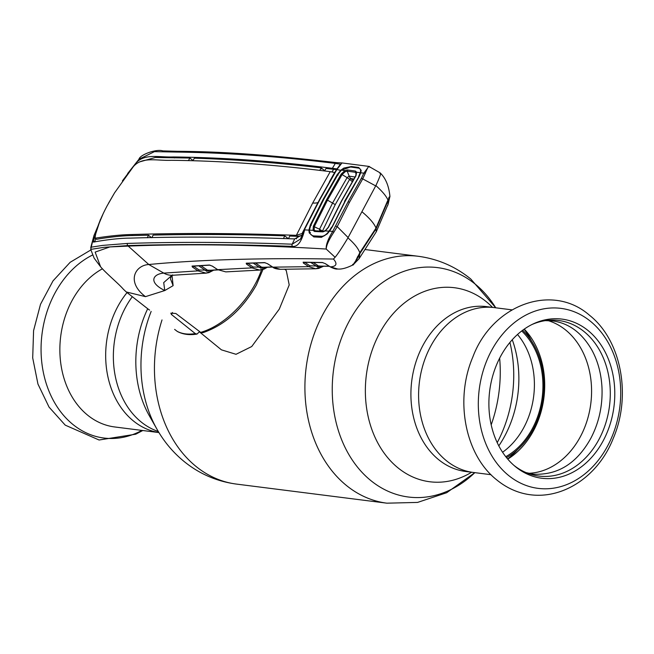 <?xml version="1.0" encoding="UTF-8"?>
<svg xmlns="http://www.w3.org/2000/svg" width="654" height="654" viewBox="0 0 654 654"><rect width="100%" height="100%" fill="white"/><g stroke="black" fill="none" stroke-linecap="round" stroke-linejoin="round"><path stroke-width="0.98" d="M511.927 309.849L494.269 307.609A83.083 64.893 97.2 0 0 423.44 363.526A83.083 64.893 97.2 0 0 446.175 460.522A83.083 64.893 97.2 0 0 473.357 472.458A83.083 64.893 -82.8 0 1 446.175 460.522A83.083 64.893 -82.8 0 1 423.44 363.526A83.083 64.893 -82.8 0 1 494.269 307.609L486.584 306.636A83.083 64.893 97.2 0 0 415.756 362.545A83.083 64.893 97.2 0 0 438.491 459.549A83.083 64.893 97.2 0 0 465.673 471.485L491.015 474.698M133.252 420.824A83.083 64.893 -82.8 0 1 127.056 292.583A83.083 64.893 97.2 0 0 133.252 420.824A83.083 64.893 97.2 0 0 158.93 432.547A83.083 64.893 -82.8 0 1 133.252 420.824M521.712 330.973A73.019 57.029 -82.8 0 1 542.199 397.444A73.019 57.029 -82.8 0 1 505.763 456.688M502.574 452.241A73.019 57.029 97.2 0 0 517.51 334.48M506.515 457.636A74.303 58.026 97.2 0 0 522.677 330.245M199.454 331.897L221.428 349.841L236.029 354.296L251.725 346.538L279.315 309.064L289.215 284.94L286.256 270.47L284.678 269.186M102.457 268.778A83.083 64.893 97.2 0 0 60.413 338.886A83.083 64.893 97.2 0 0 87.448 415.012A83.083 64.893 97.2 0 0 114.622 426.948L158.947 432.572M524.255 329.109A77.597 60.601 -82.8 0 1 507.757 459.124M548.011 320.599A77.597 60.601 -82.8 0 1 565.824 330.156A77.597 60.601 -82.8 0 1 588.412 416.026A77.597 60.601 -82.8 0 1 528.636 473.3M515.507 466.711A80.205 62.637 -82.8 0 1 515.025 466.31A80.205 62.637 -82.8 0 1 489.699 390.781A80.205 62.637 -82.8 0 1 533.084 323.975A80.205 62.637 -82.8 0 1 588.167 330.622A80.205 62.637 -82.8 0 1 603.258 440.657A80.205 62.637 -82.8 0 1 515.507 466.711M531.735 324.629A78.415 61.247 -82.8 0 1 584.267 331.75A78.415 61.247 -82.8 0 1 599.244 438.883A78.415 61.247 -82.8 0 1 513.889 465.337M172.623 274.868C170.58 277.075 170.04 278.841 170.996 280.174L173.122 285.651L172.018 275.359M309.407 229.971A1.095 0.654 -175.3 0 0 308.901 230.11L304.625 229.889C301.715 241.628 297.652 247.114 292.428 246.362C233.919 244.294 179.024 244.032 127.743 245.577L103.806 247.359L90.726 249.395L94.151 258.183L100.602 266.791C105.956 273.184 118.644 283.681 123.328 289.182L126.247 291.954L145.482 296.646L164.775 290.548L173.122 285.651M262.957 269.497L256.401 284.972C242.52 309.301 224.641 325.226 202.748 332.755L200.68 332.379L175.869 313.511L170.825 313.143L171.446 314.492L195.276 333.597L197.026 334.071C189.611 335.298 183.079 334.447 177.414 331.521L174.626 329.387M148.597 309.424L149.594 310.07M209.133 270.478L206.721 271.287A1.095 0.654 124.5 0 1 207.833 270.404L217.79 269.775M193.535 266.137L199.127 270.004L212.468 270.266M208.683 270.969A1.095 0.466 42.3 0 1 208.503 270.511M200.958 265.688L207.833 270.404M213.621 270.192L206.051 273.135L198.015 270.879L163.786 273.11C153.183 273.92 147.69 282.119 164.775 290.548L163.713 282.593L171.773 275.498M193.519 266.153A1.095 0.654 124.5 0 1 192.415 267.036L192.047 266.08L209.321 265.042L212.525 266.211L217.692 269.652L225.802 271.884L217.496 269.587A1.095 0.621 -56.3 0 0 217.692 269.652L252.052 267.887L246.533 264.151L246.206 263.202L264.42 262.589L267.592 263.734L272.849 267.151L280.37 269.309L315.702 268.778L308.827 266.668L272.849 267.151A1.095 0.621 -57 0 1 272.653 267.094L267.396 263.676A1.095 0.621 -57 0 0 267.592 263.734M199.127 270.004A1.095 0.654 124.5 0 1 198.015 270.879L192.415 267.036M210.008 265.123A1.095 0.932 -93.3 0 1 209.795 265.164L192.529 266.203A1.095 0.94 -93.5 0 1 192.047 266.08M212.207 266.014A1.095 0.621 -56.4 0 0 212.329 266.145L209.795 265.164A1.095 0.932 -93.3 0 1 209.321 265.042M217.357 269.432A1.095 0.621 -56.3 0 0 217.496 269.587L212.329 266.145A1.095 0.621 -56.4 0 0 212.525 266.211M267.282 267.257L259.663 270.077L252.052 267.887A1.095 0.654 124.1 0 0 253.147 267.004L266.137 267.306M253.147 267.004L247.629 263.268A1.095 0.654 124.1 0 1 246.533 264.151M265.066 262.671A1.095 0.916 -91.5 0 1 264.854 262.704L246.656 263.317A1.095 0.924 -92.3 0 1 246.206 263.202M264.854 262.704A1.095 0.916 -91.5 0 1 264.42 262.589M255.452 262.99L261.894 267.347L272.391 266.922M263.153 267.437L260.791 268.23A1.095 0.654 124.1 0 1 261.894 267.347L262.802 267.184L261.894 267.347M323.477 266.235L315.702 268.778L318.694 268.426L323.575 266.235M304.527 262.213L309.922 265.786L322.332 266.227M304.486 262.303A1.095 0.654 123.5 0 1 303.431 263.104L303.137 262.18L322.242 262.499L325.34 263.652L330.368 266.881L337.717 269.015C336.099 269.325 333.589 268.59 330.18 266.824A1.095 0.629 -57.3 0 0 330.368 266.881C336.573 266.44 337.603 263.832 333.475 259.049C261.575 257.839 200.01 259.654 148.793 264.51C134.896 265.311 126.075 282.095 145.482 296.646M309.922 265.786A1.095 0.654 123.5 0 1 308.827 266.668L303.431 263.104M319.929 266.211L317.631 266.979A1.095 0.654 123.5 0 1 318.727 266.088L329.191 266.186M313.152 262.409L318.727 266.088L319.651 265.908L318.727 266.088M322.839 262.581A1.095 0.899 -88.5 0 1 322.242 262.499M303.93 262.189A1.095 0.899 -89.6 0 1 303.137 262.18M100.602 266.791L95.149 252.117L109.88 246.926L128.217 246.1L148.793 264.51L163.786 273.11A20.127 17.666 86.7 0 0 172.713 275.269L206.051 273.135L208.937 272.62L213.703 270.184M103.332 213.302L93.923 235.677L90.841 247.228L102.645 245.405L127.473 243.427A1.831 1.578 90 0 0 127.743 245.577L128.217 246.1C188.744 243.721 254.749 244.702 326.215 249.043L335.093 257.284L333.475 259.049M310.446 232.391L309.236 232.889L308.901 230.11L310.307 225.017L323.15 199.306L337.227 174.602L340.955 170.081L343.849 168.07L351.394 166.517L358.711 167.506L361.172 170.334L360.722 172.779L358.932 176.997L345.099 201.424L332.387 226.725L329.542 231.164L332.714 231.41L348.108 201.734L361.441 178.207L375.698 185.891L348.108 237.557L337.227 226.636L333.834 232.244C328.905 239.707 326.371 245.307 326.215 249.043C325.839 244.972 328.006 239.094 332.714 231.41L333.834 232.244M348.108 237.557L347.953 237.876C342.173 247.482 337.889 253.948 335.093 257.284M335.87 226.088L337.227 226.636L349.44 202.339L362.741 178.861L365.218 173.465C367.654 167.138 369.208 165.078 369.87 167.293M329.591 230.993L327.229 233.911L321.425 237.337L313.797 236.928L309.236 232.889M332.191 226.905L344.887 201.645M327.54 233.347L327.229 233.911M322.545 236.266L321.425 237.337M310.307 225.017L311.312 225.319M341.175 170.383L336.843 169.558L320.166 199.037L304.257 230.02L319.765 199.241L336.401 169.819A1.831 0.621 -149.1 0 1 336.434 169.697L319.781 199.135A1.831 0.499 -151.9 0 0 319.765 199.241M361.441 178.207L363.828 173.147L360.722 172.779A1.095 0.703 -166.8 0 0 360.346 173.392M322.34 236.257C323.28 236.552 324.924 235.612 327.286 233.437L332.15 226.774L344.854 201.489L358.686 177.087L361.172 170.334M337.227 174.602L338.167 175.019M122.396 180.905L135.149 164.04C143.88 152.873 158.472 157.524 173.318 156.96C223.292 157.5 276.282 161.276 332.289 168.307L336.704 168.855M332.363 168.315L335.322 163.418C279.315 156.47 226.292 152.684 176.253 152.063L154.45 151.638L138.959 159.265C139.792 154.769 156.412 148.662 162.871 150.91L177.487 151.311C230.339 151.556 280.296 156.265 336.728 162.658L336.728 162.658A1.831 1.504 96.7 0 0 335.322 163.418L340.456 164.187L336.434 169.697A1.831 0.621 -149.1 0 1 336.843 169.558L342.001 162.936L336.728 162.658A1.831 1.504 96.7 0 1 337.072 162.748M336.475 169.631L333.589 169.312L332.428 168.323M288.496 238.677L289.771 236.02L297.595 236.331L296.385 238.873M147.297 237.778L148.507 235.219L132.868 235.538C118.734 235.636 100.078 238.612 96.49 239.348L95.108 237.467C96.04 229.775 100.062 219.196 107.182 205.716L114.581 192.824L133.391 166.574C142.376 156.257 156.944 160.941 171.332 160.304C221.256 160.819 274.222 164.604 330.237 171.659L312.694 203.018L296.36 235.342L297.595 236.331L301.682 235.677M302.557 233.903L302.083 233.503L317.574 203.296M296.425 235.342L302.083 233.503M330.36 171.675L334.66 172.493L329.395 181.738M302.671 233.609L302.181 233.331M100.405 219.474L93.432 240.819L93.465 242.111C96.579 241.457 115.423 238.146 129.974 238.13C181.084 236.544 235.955 236.805 294.586 238.923L302.164 234.9M332.06 171.863L333.589 169.312L332.289 168.307M188.491 160.443L189.938 158.047L155.358 157.475L140.013 161.783M93.432 240.819L94.846 241.931L95.517 238.53M189.938 158.047L192.979 160.541L194.401 158.17C234.761 159.462 277.043 162.699 321.253 167.874L319.724 170.424M333.45 169.288L326.06 168.43L324.539 170.988M324.711 170.702L321.253 167.874M95.149 238.195C98.942 237.606 117.589 234.647 131.691 234.541C182.752 232.93 237.598 233.192 296.237 235.334L296.36 235.342M151.892 237.664L153.11 235.105C194.671 234.091 238.555 234.336 284.752 235.841L288.234 238.669M297.398 236.323L296.237 235.334M148.507 235.219L151.515 237.672M283.493 238.497L284.752 235.841M127.473 243.427C178.697 241.825 233.601 242.078 292.199 244.187L300.448 239.062L304.257 230.02M294.66 238.923L292.199 244.187A1.831 1.48 -87.6 0 0 292.428 246.362M90.841 247.228A1.831 1.594 -170.3 0 0 90.759 247.776M365.218 173.465A1.095 0.621 18.6 0 0 363.828 173.147L368.84 166.394L342.001 162.936M389.449 198.383L389.931 196.445C388.893 185.883 385.607 178.019 380.08 172.836L368.84 166.394M322.487 168.887L320.738 168.74M375.698 185.891L375.87 185.597C380.236 176.204 381.576 172.133 379.9 173.375M361.899 211.724C369.494 218.052 374.186 223.488 375.993 228.042L387.961 200.05C386.31 196.135 382.279 191.311 375.87 185.597M375.936 228.148L387.25 201.612M360.755 251.242L376.001 228.107C367.654 241.555 366.142 243.272 360.738 251.332L359.806 252.779C358.343 248.512 354.394 243.541 347.953 237.876M357.771 256.376L355.817 260.676C356.921 259.818 352.866 266.064 352.874 264.944L352.653 264.363L352.874 264.944L355.531 261.126L359.806 252.779M355.817 260.676L355.531 261.126M387.961 200.05L389.531 196.838M388.844 197.353L389.907 196.805M197.026 334.071L199.625 331.57M354.599 263.3L358.997 258.821L359.798 253.67L376.017 228.941L387.969 200.909L388.067 204.424L389.441 198.53L389.032 197.884M355.13 262.851L359.798 253.67M331.766 227.535L344.732 201.726M344.519 201.367L358.833 176.825M360.248 172.713L356.659 172.223L355.931 175.828L341.601 201.072L328.455 227.298L325.308 230.927L322.937 231.868L314.476 231.475L313.045 230.322L313.34 226.259L326.608 199.625L341.208 174.062L344.936 170.596L341.421 170.138L350.552 166.999L358.139 168.062C360.387 168.282 361.09 169.836 360.248 172.713L358.637 176.474M345.255 171.667A1.095 0.54 62 0 1 344.936 170.596L347.339 169.926L355.408 171.054L356.659 172.223A1.095 0.907 -18.3 0 0 356.291 173.147L355.22 172.272L347.209 171.16L345.255 171.667L342.132 174.512L327.572 199.985L314.353 226.537L314.149 229.922L315.359 230.805L314.476 231.475M355.408 171.054L356.119 174.912M347.339 169.926L347.209 171.16L349.171 176.163L355.04 176.989M341.208 174.062L347.094 177.594L349.162 176.155L349.955 177.635A6.589 5.355 -81.7 0 0 350.838 178.567L353.021 180.398M313.34 226.259L319.528 229.235L332.657 202.887L347.102 177.594L349.637 179.384L335.24 204.62L322.438 231.107M331.553 227.2L329.06 231.132C326.575 234.475 324.131 236.192 321.719 236.274L313.748 235.922C311.002 235.53 309.546 233.601 309.391 230.134L313.045 230.322A1.095 0.875 -25.7 0 1 314.149 229.922M322.128 230.895L319.528 229.235L319.888 230.993L323.975 231.181L315.359 230.805L323.755 231.205L325.455 230.527A1.095 0.548 56 0 0 325.308 230.927L329.06 231.132M324.964 230.895L322.937 231.868M325.684 230.486A1.095 0.548 56 0 0 325.455 230.527L328.234 227.314L341.363 201.138L355.67 175.926L356.291 173.147L355.931 175.828M328.283 227.428L341.388 201.293M309.391 230.134L310.675 225.597L323.763 199.364L338.134 174.168L341.421 170.138M387.969 200.909L389.441 198.53M387.789 204.906L387.193 206.378M376.017 228.941L376.246 231.859L387.511 205.544M358.997 258.821L376.246 231.859M353.847 179L350.838 178.567L349.637 179.384M350.838 178.567L349.955 177.635M352.293 181.64L349.669 179.441M147.706 308.737A97.798 76.379 97.2 0 0 149.357 415.805L156.96 429.196C164.015 441.646 172.999 452.364 183.921 461.348C199.331 473.88 216.85 481.458 236.454 484.091L386.915 503.179L417.563 502.419L446.715 492.715L474.837 472.646A115.619 90.301 97.2 0 1 370.614 480.404A115.619 90.301 97.2 0 1 348.868 321.793A115.619 90.301 97.2 0 1 475.36 284.237A115.619 90.301 97.2 0 1 495.74 307.797L470.782 279.021C455.364 266.489 437.853 258.91 418.241 256.278A124.44 97.193 97.2 0 0 312.162 340.023A124.44 97.193 97.2 0 0 346.211 485.301A124.44 97.193 97.2 0 0 386.915 503.179M151.156 311.435A115.619 90.301 97.2 0 0 156.96 429.196M162.02 319.929A124.44 97.193 97.2 0 0 195.742 466.212A124.44 97.193 97.2 0 0 236.454 484.091M492.536 307.396A97.798 76.379 97.2 0 0 486.413 301.78A97.798 76.379 97.2 0 0 379.418 333.548A97.798 76.379 97.2 0 0 397.812 467.708A97.798 76.379 97.2 0 0 471.624 472.237M498.806 445.864A97.798 76.379 97.2 0 0 512.27 339.72M507.618 458.961A83.083 64.893 97.2 0 0 517.666 449.502M531.449 340.906A83.083 64.893 97.2 0 0 524.075 329.24M132.312 296.695A83.083 64.893 97.2 0 0 140.937 421.797A83.083 64.893 97.2 0 0 158.293 431.476M497.212 442.652A115.619 90.301 97.2 0 0 509.924 342.434M491.187 424.847A124.44 97.193 97.2 0 0 499.648 358.171M92.549 255.027A95.427 74.531 97.2 0 0 41.881 335.167A95.427 74.531 97.2 0 0 72.733 424.323A95.427 74.531 97.2 0 0 141.885 430.406M508.42 475.327A90.718 70.853 -82.8 0 1 491.358 350.879A90.718 70.853 -82.8 0 1 590.603 321.408A90.718 70.853 -82.8 0 1 607.664 445.864A90.718 70.853 -82.8 0 1 508.42 475.327M200.68 332.379A65.335 36.665 -50.8 0 0 255.477 283.574A65.335 36.665 -50.8 0 0 261.486 269.865M177.054 331.284A65.335 36.665 -50.8 0 0 195.276 333.597M206.721 271.287L198.767 265.818M260.791 268.23L253.172 263.072M262.744 267.895A1.095 0.458 41.8 0 1 262.565 267.461M272.522 266.938A1.095 0.621 -57 0 0 272.653 267.094C273.813 268.32 276.389 269.056 280.37 269.309L280.37 269.309M317.631 266.979L310.658 262.368M330.049 266.685A1.095 0.629 -57.3 0 0 330.18 266.824L325.152 263.595M320.166 199.037A1.831 0.499 -151.9 0 0 319.781 199.135L304.265 229.955L300.448 239.062M312.694 203.018A32.937 9.025 -151.9 0 0 318.007 202.47M135.149 164.04L135.64 164.456M174.487 157.957L173.318 156.96M132.868 235.538L131.691 234.541M176.253 152.063A1.831 1.57 -91.4 0 1 177.487 151.311M348.108 201.734L349.44 202.339M172.501 312.514L171.446 314.492M356.651 260.006L356.16 259.605M326.608 199.625L335.24 204.62M364.924 249.509L418.241 256.278M142.768 430.52L135.738 434.199L99.065 440.003L65.228 425.141L49.034 407.082L37.957 384.07L32.7 357.926L33.583 330.63L40.515 304.282L53.007 280.893L70.182 262.279L90.849 249.967M589.467 315.228C551.911 282.356 492.021 305.132 472.801 357.117C454.653 399.512 464.806 454.767 496.738 479.889C538.087 513.684 593.848 488.227 613.297 438.278C631.592 395.85 621.48 340.399 589.467 315.228M526.102 472.613L533.386 474.175C557.699 475.401 576.828 463.473 590.783 438.384C598.917 422.86 602.653 406.036 601.999 387.912C601.288 373.671 597.854 360.943 591.682 349.726C581.831 332.788 568.874 323.199 552.826 320.942L545.387 320.632M148.883 309.653L126.247 291.954M218.003 269.914L208.217 270.535M171.724 275.44L172.713 275.269M192.529 266.203L192.979 265.957M267.38 267.257L264.257 269.031L259.663 270.077L225.802 271.884M246.656 263.317L247.089 263.072M262.262 267.47L272.587 267.053M329.363 266.301L319.07 266.203M322.626 262.614L303.538 262.295M127.636 173.547L138.959 159.265M108.531 203.222L114.581 192.824M93.923 235.677L90.726 249.395M352.866 264.952L352.874 264.944C346.546 268.083 341.502 269.432 337.717 269.015M387.65 205.511L388.059 204.424"/></g></svg>
